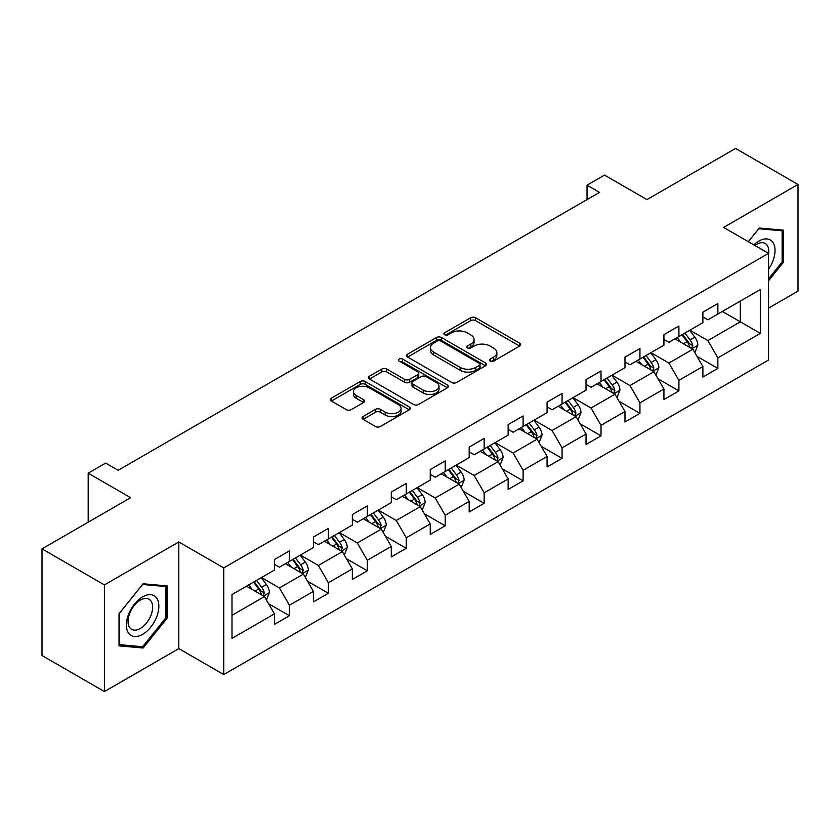 <?xml version="1.0" encoding="UTF-8"?>
<svg xmlns="http://www.w3.org/2000/svg" width="840" height="840" viewBox="0 0 840 840"><rect width="100%" height="100%" fill="white"/><g stroke="black" fill="none" stroke-linecap="round" stroke-linejoin="round"><path stroke-width="1.26" d="M490.224 361.084A2.425 1.397 0 0 0 493.657 361.084L519.697 346.048A3.465 2.006 0 0 0 520.716 344.642A3.465 2.006 0 0 0 519.697 343.224L475.587 317.751A3.465 2.006 0 0 0 470.683 317.751L444.644 332.787A2.425 1.397 0 0 0 443.93 333.774A2.425 1.397 0 0 0 444.644 334.772A2.425 1.397 0 0 0 448.077 334.772L451.447 332.819A11.088 6.405 0 0 1 467.135 332.819L470.81 334.95A11.088 6.405 0 0 1 474.054 339.476A11.088 6.405 0 0 1 470.81 344.001L467.439 345.944A2.425 1.397 0 0 0 466.725 346.941A2.425 1.397 0 0 0 467.439 347.928A2.425 1.397 0 0 0 470.862 347.928L474.233 345.986A11.088 6.405 0 0 1 489.919 345.986L493.594 348.106A11.088 6.405 0 0 1 496.85 352.632A11.088 6.405 0 0 1 493.594 357.157L490.224 359.1A2.425 1.397 0 0 0 489.521 360.098A2.425 1.397 0 0 0 490.224 361.084L490.224 359.1M363.101 416.514A3.465 2.006 0 0 0 362.082 417.931A3.465 2.006 0 0 0 363.101 419.339L375.469 426.489A3.465 2.006 0 0 0 380.373 426.489L409.29 409.794A3.465 2.006 0 0 0 410.308 408.377A3.465 2.006 0 0 0 409.29 406.959L365.18 381.497A3.465 2.006 0 0 0 360.276 381.497L331.359 398.192A3.465 2.006 0 0 0 330.351 399.609A3.465 2.006 0 0 0 331.359 401.016L346.311 409.647A3.465 2.006 0 0 0 351.215 409.647L363.584 402.507A3.465 2.006 0 0 0 364.602 401.09A3.465 2.006 0 0 0 363.584 399.672L356.171 395.399A9.271 5.355 0 0 1 353.462 391.608A9.271 5.355 0 0 1 359.184 386.663A9.271 5.355 0 0 1 369.285 387.828L398.328 404.596A9.271 5.355 0 0 1 401.048 408.377A9.271 5.355 0 0 1 395.315 413.322A9.271 5.355 0 0 1 385.214 412.167L380.373 409.364A3.465 2.006 0 0 0 375.469 409.364L363.101 416.514L363.101 419.339M768.537 308.144L798 291.133L798 184.464L735.577 148.428L646.947 199.605L604.506 175.098L587.034 185.189L599.508 192.392L118.146 470.306L105.662 463.103L88.189 473.193L88.189 522.197M104.423 584.903L104.423 691.572L178.815 648.617L178.815 541.947L104.423 584.903L42 548.867L130.631 497.69L88.189 473.193M178.815 541.947L223.755 567.893L768.537 253.365L768.537 360.034L223.755 674.562L223.755 567.893M798 184.464L723.597 227.419L768.537 253.365M451.689 382.483A3.465 2.006 0 0 0 456.593 382.483L485.51 365.788A3.465 2.006 0 0 0 486.528 364.371A3.465 2.006 0 0 0 485.51 362.964L441.399 337.491A3.465 2.006 0 0 0 436.495 337.491L407.579 354.186A3.465 2.006 0 0 0 406.56 355.604A3.465 2.006 0 0 0 407.579 357.021L451.689 382.483M400.092 361.61A2.425 1.397 0 0 1 402.56 361.956L402.56 359.069L447.405 384.962A3.465 2.006 0 0 1 448.413 386.379A3.465 2.006 0 0 1 447.405 387.796L418.488 404.492A3.465 2.006 0 0 1 413.584 404.492L369.474 379.019L369.474 376.194A3.465 2.006 0 0 0 368.456 377.601A3.465 2.006 0 0 0 369.474 379.019M369.474 376.194L381.843 369.044A3.465 2.006 0 0 1 386.747 369.044L404.639 379.376A3.465 2.006 0 0 0 409.542 379.376L417.753 374.63A3.465 2.006 0 0 0 418.761 373.223A3.465 2.006 0 0 0 417.753 371.805L399.126 361.053A2.425 1.397 0 0 1 398.412 360.056A2.425 1.397 0 0 1 399.913 358.764A2.425 1.397 0 0 1 402.56 359.069M104.423 691.572L42 655.536L42 548.867M268.579 603.719L289.422 615.751L289.422 605.231L313.394 591.392L313.394 601.913L328.367 593.26L328.367 582.74L352.338 568.9L352.338 579.422L367.322 570.78L367.322 560.259L391.293 546.42L391.293 556.941L406.266 548.289L406.266 537.768L430.238 523.929L430.238 534.45L445.221 525.808L445.221 515.277L469.182 501.438L469.182 511.969L484.166 503.318L484.166 492.796L508.137 478.957L508.137 489.479L523.11 480.827L523.11 470.306L547.082 456.467L547.082 466.988L562.065 458.346L562.065 447.825L586.026 433.986L586.026 444.507L601.01 435.855L601.01 425.334L624.981 411.495L624.981 422.016L639.954 413.375L639.954 402.843L663.925 389.004L663.925 399.536L678.909 390.883L678.909 380.363L702.88 366.524L702.88 377.044L717.853 368.393L717.853 357.872L760.305 333.365L760.305 289.548L740.324 301.077L740.324 321.836L760.305 333.365M289.422 615.751L274.439 624.404L274.439 613.872L231.998 638.379L231.998 594.562L274.439 570.055L274.439 559.534L289.422 550.883L289.422 561.404L313.394 547.565L313.394 537.043L328.367 528.402L328.367 538.923L352.338 525.084L352.338 514.563L367.322 505.911L367.322 516.432L391.293 502.593L391.293 492.072L406.266 483.42L406.266 493.952L430.238 480.113L430.238 469.581L445.221 460.94L445.221 471.461L469.182 457.622L469.182 447.101L484.166 438.449L484.166 448.969L508.137 435.131L508.137 424.61L523.11 415.968L523.11 426.489L547.082 412.65L547.082 402.129L562.065 393.477L562.065 403.998L586.026 390.159L586.026 379.638L601.01 370.986L601.01 381.518L624.981 367.679L624.981 357.147L639.954 348.506L639.954 359.026L663.925 345.188L663.925 334.667L678.909 326.014L678.909 336.536L702.88 322.697L702.88 312.175L717.853 303.534L717.853 314.055L760.305 289.548M285.432 563.714L303.408 574.087L279.437 587.926L261.461 577.553M274.439 564.291L279.437 567.168L289.422 561.404M279.437 587.926L289.422 605.231M303.408 574.087L313.394 591.392M324.377 541.223L342.353 551.607L318.381 565.446L300.405 555.062M313.394 541.8L318.381 544.688L328.367 538.923M318.381 565.446L328.367 582.74M342.353 551.607L352.338 568.9M363.321 518.742L381.297 529.116L357.336 542.955L339.36 532.581M352.338 519.319L357.336 522.197L367.322 516.432M357.336 542.955L367.322 560.259M381.297 529.116L391.293 546.42M402.276 496.251L420.252 506.636L396.281 520.475L378.305 510.09M391.293 496.829L396.281 499.716L406.266 493.952M396.281 520.475L406.266 537.768M420.252 506.636L430.238 523.929M441.221 473.771L459.197 484.144L435.225 497.983L417.249 487.599M430.238 474.338L435.225 477.225L445.221 471.461M435.225 497.983L445.221 515.277M459.197 484.144L469.182 501.438M480.165 451.28L498.152 461.654L474.18 475.493L456.204 465.119M469.182 451.857L474.18 454.734L484.166 448.969M474.18 475.493L484.166 492.796M498.152 461.654L508.137 478.957M519.12 428.788L537.096 439.173L513.125 453.012L495.149 442.628M508.137 429.366L513.125 432.254L523.11 426.489M513.125 453.012L523.11 470.306M537.096 439.173L547.082 456.467M558.065 406.308L576.041 416.682L552.079 430.521L534.104 420.147M547.082 406.886L552.079 409.763L562.065 403.998M552.079 430.521L562.065 447.825M576.041 416.682L586.026 433.986M597.02 383.817L614.996 394.202L591.024 408.041L573.048 397.656M586.026 384.394L591.024 387.282L601.01 381.518M591.024 408.041L601.01 425.334M614.996 394.202L624.981 411.495M635.964 361.337L653.94 371.711L629.969 385.55L611.993 375.175M624.981 361.914L629.969 364.791L639.954 359.026M629.969 385.55L639.954 402.843M653.94 371.711L663.925 389.004M674.909 338.846L692.885 349.219L668.924 363.058L650.948 352.685M663.925 339.423L668.924 342.31L678.909 336.536M668.924 363.058L678.909 380.363M692.885 349.219L702.88 366.524M722.348 311.462L740.324 321.836L707.868 340.578L689.892 330.194M702.88 316.932L707.868 319.82L717.853 314.055M707.868 340.578L717.853 357.872M178.815 648.617L223.755 674.562M587.034 185.189L587.034 199.605M231.998 615.321L264.453 596.578L246.477 586.204M264.453 596.578L274.439 613.872M697.011 356.36L717.853 368.393M658.056 378.851L678.909 390.883M619.111 401.331L639.954 413.375M580.167 423.822L601.01 435.855M541.212 446.303L562.065 458.346M502.268 468.794L523.11 480.827M463.323 491.284L484.166 503.318M424.368 513.765L445.221 525.808M385.423 536.256L406.266 548.289M346.469 558.736L367.322 570.78M307.524 581.227L328.367 593.26M768.537 280.77L783.395 262.29L783.395 230.171L759.297 228.018L748.314 241.689L758.803 228.732L782.145 230.811L782.145 261.944L768.537 278.869M119.028 645.865L143.115 648.018L167.213 618.051L167.213 585.921L143.115 583.769L119.028 613.746L119.028 645.865M782.145 261.576L783.395 262.29M165.963 617.327L167.213 618.051M140.574 646.548L143.115 648.018M491.201 361.431L493.594 360.045A11.088 6.405 0 0 0 496.85 355.519L496.85 352.632M474.054 339.476L474.054 342.353A11.088 6.405 0 0 1 470.81 346.889L468.405 348.274M519.656 346.08L475.587 320.639A3.465 2.006 0 0 0 470.683 320.639L445.61 335.108M485.468 365.82L441.399 340.379A3.465 2.006 0 0 0 436.495 340.379L407.62 357.042M479.388 365.369A2.425 1.397 0 0 0 480.092 364.371A2.425 1.397 0 0 0 479.388 363.384L440.664 341.03A2.425 1.397 0 0 0 437.231 341.03L433.681 343.077A11.088 6.405 0 0 0 430.427 347.613A11.088 6.405 0 0 0 433.681 352.139L460.142 367.416A11.088 6.405 0 0 0 475.829 367.416L479.388 365.369L479.388 368.245A2.425 1.397 0 0 0 480.092 367.258L480.092 364.371M430.427 347.613L430.427 350.49A11.088 6.405 0 0 0 433.681 355.016L433.681 352.139M479.388 368.245L475.829 370.304A11.088 6.405 0 0 1 460.142 370.304L433.681 355.016M369.516 379.05L381.843 371.931L381.843 369.044M418.761 373.223L418.761 376.1A3.465 2.006 0 0 1 417.753 377.517L409.542 382.253A3.465 2.006 0 0 1 404.639 382.253L386.747 371.931A3.465 2.006 0 0 0 381.843 371.931M402.56 361.956L447.353 387.818M423.203 390.086A9.271 5.355 0 0 0 433.304 391.251A9.271 5.355 0 0 0 439.026 386.306A9.271 5.355 0 0 0 436.317 382.526L426.08 376.614A3.465 2.006 0 0 0 421.176 376.614L412.965 381.35A3.465 2.006 0 0 0 411.957 382.767A3.465 2.006 0 0 0 412.965 384.185L423.203 390.086L423.203 392.973A9.271 5.355 0 0 0 433.304 394.139A9.271 5.355 0 0 0 439.026 389.193L439.026 386.306M411.957 382.767L411.957 385.655A3.465 2.006 0 0 0 412.965 387.062L412.965 384.185M423.203 392.973L412.965 387.062M401.048 408.377L401.048 411.264A9.271 5.355 0 0 1 395.315 416.209A9.271 5.355 0 0 1 385.214 415.044L380.373 412.251A3.465 2.006 0 0 0 375.469 412.251L363.143 419.37M353.462 391.608L353.462 394.495A9.271 5.355 0 0 0 356.171 398.276L356.171 395.399M363.584 399.672L363.584 402.507L356.171 398.276M409.248 409.815L365.18 384.374A3.465 2.006 0 0 0 360.276 384.374L331.411 401.048M694.859 352.643L697.83 345.156A9.356 5.397 -120 0 0 694.848 337.187L689.693 330.309M680.704 342.195L677.208 337.522M691.446 348.39L692.779 345.555A9.356 5.397 -120 0 0 690.102 339.927L684.947 333.05M682.605 334.404L688.317 342.038A4.767 2.751 60 0 1 689.189 343.487L692.779 345.555M681.954 334.782L687.11 341.659A9.356 5.397 60 0 1 689.787 347.288M768.537 269.22A22.953 13.251 120 0 0 772.852 261.114A22.953 13.251 120 0 0 771.435 240.797A22.953 13.251 120 0 0 753.837 244.881M780.601 229.918L782.145 230.811M768.537 254.583A17.378 10.028 120 0 0 765.219 243.495A17.378 10.028 120 0 0 754.845 245.459M142.622 634.347A22.953 13.251 120 0 0 158.844 606.239A22.953 13.251 120 0 0 142.622 596.862A22.953 13.251 120 0 0 126.389 624.971A22.953 13.251 120 0 0 142.622 634.347M140.343 628.477A17.378 10.028 120 0 0 151.694 613.169A17.378 10.028 120 0 0 149.027 599.246A17.378 10.028 120 0 0 140.343 600.106A17.378 10.028 120 0 0 128.993 615.416A17.378 10.028 120 0 0 131.649 629.339A17.378 10.028 120 0 0 140.343 628.477M119.27 613.515L142.622 584.482L165.963 586.562L165.963 617.694L142.622 646.726L119.27 644.648L119.228 613.494M164.409 585.669L165.963 586.562M655.914 375.123L658.885 367.647A9.356 5.397 -120 0 0 655.893 359.678L650.748 352.8M641.76 364.675L638.264 360.003M652.491 370.87L653.835 368.046A9.356 5.397 -120 0 0 651.158 362.418L646.002 355.541M643.661 356.895L649.373 364.518A4.767 2.751 60 0 1 650.244 365.967L653.835 368.046M642.999 357.273L648.154 364.151A9.356 5.397 60 0 1 650.832 369.779M616.97 397.614L619.93 390.128A9.356 5.397 -120 0 0 616.949 382.169L611.793 375.291M602.816 387.167L599.308 382.494M613.547 393.362L614.88 390.526A9.356 5.397 -120 0 0 612.202 384.909L607.047 378.021M604.706 379.376L610.428 387.009A4.767 2.751 60 0 1 611.289 388.458L614.88 390.526M604.054 379.754L609.21 386.631A9.356 5.397 60 0 1 611.888 392.259M578.014 420.105L580.986 412.619A9.356 5.397 -120 0 0 578.004 404.649L572.849 397.772M563.861 409.657L560.364 404.985M574.591 415.853L575.936 413.018A9.356 5.397 -120 0 0 573.258 407.39L568.102 400.512M565.761 401.867L571.473 409.5A4.767 2.751 60 0 1 572.345 410.949L575.936 413.018M565.11 402.245L570.266 409.122A9.356 5.397 60 0 1 572.943 414.75M539.07 442.586L542.042 435.11A9.356 5.397 -120 0 0 539.049 427.14L533.894 420.263M524.916 432.138L521.419 427.466M535.647 438.333L536.991 435.509A9.356 5.397 -120 0 0 534.303 429.881L529.158 423.003M526.806 424.347L532.529 431.981A4.767 2.751 60 0 1 533.389 433.43L536.991 435.509M526.155 424.725L531.311 431.603A9.356 5.397 60 0 1 533.988 437.231M500.115 465.077L503.087 457.59A9.356 5.397 -120 0 0 500.105 449.62L494.949 442.743M485.971 454.629L482.465 449.957M496.703 460.824L498.036 457.989A9.356 5.397 -120 0 0 495.358 452.361L490.203 445.483M487.862 446.838L493.584 454.471A4.767 2.751 60 0 1 494.445 455.921L498.036 457.989M487.211 447.216L492.366 454.094A9.356 5.397 60 0 1 495.044 459.721M461.171 487.557L464.142 480.081A9.356 5.397 -120 0 0 461.149 472.112L456.005 465.234M447.017 477.11L443.52 472.437M457.748 483.305L459.092 480.48A9.356 5.397 -120 0 0 456.414 474.852L451.259 467.975M448.917 469.329L454.629 476.952A4.767 2.751 60 0 1 455.501 478.401L459.092 480.48M448.266 469.697L453.411 476.584A9.356 5.397 60 0 1 456.089 482.213M422.226 510.048L425.187 502.562A9.356 5.397 -120 0 0 422.205 494.603L417.05 487.715M408.072 499.601L404.565 494.928M418.803 505.796L420.137 502.961A9.356 5.397 -120 0 0 417.459 497.332L412.314 490.455M409.962 491.81L415.685 499.443A4.767 2.751 60 0 1 416.546 500.892L420.137 502.961M409.311 492.188L414.467 499.065A9.356 5.397 60 0 1 417.144 504.693M383.271 532.539L386.243 525.053A9.356 5.397 -120 0 0 383.26 517.083L378.105 510.206M369.117 522.091L365.62 517.409M379.848 528.287L381.192 525.452A9.356 5.397 -120 0 0 378.514 519.823L373.359 512.946M371.018 514.301L376.73 521.934A4.767 2.751 60 0 1 377.601 523.373L381.192 525.452M370.367 514.678L375.522 521.556A9.356 5.397 60 0 1 378.2 527.184M344.327 555.02L347.298 547.544A9.356 5.397 -120 0 0 344.306 539.574L339.161 532.697M330.173 544.572L326.676 539.9M340.904 550.767L342.248 547.942A9.356 5.397 -120 0 0 339.57 542.315L334.415 535.437M332.073 536.781L337.785 544.415A4.767 2.751 60 0 1 338.646 545.864L342.248 547.942M331.411 537.159L336.567 544.037A9.356 5.397 60 0 1 339.245 549.665M305.371 577.51L308.343 570.024A9.356 5.397 -120 0 0 305.361 562.054L300.206 555.177M291.228 567.063L287.721 562.391M301.959 573.258L303.293 570.423A9.356 5.397 -120 0 0 300.615 564.795L295.459 557.918M293.118 559.272L298.841 566.905A4.767 2.751 60 0 1 299.702 568.355L303.293 570.423M292.467 559.65L297.623 566.528A9.356 5.397 60 0 1 300.3 572.155M266.427 599.991L269.399 592.515A9.356 5.397 -120 0 0 266.416 584.546L261.261 577.668M252.273 589.544L248.777 584.871M263.004 595.739L264.348 592.914A9.356 5.397 -120 0 0 261.671 587.286L256.515 580.409M254.173 581.763L259.885 589.386A4.767 2.751 60 0 1 260.757 590.835L264.348 592.914M253.523 582.13L258.668 589.019A9.356 5.397 60 0 1 261.356 594.647M493.594 360.045L493.594 357.157M467.439 347.928L467.439 345.944M470.81 346.889L470.81 344.001M444.644 334.772L444.644 332.787M470.683 320.639L470.683 317.751M475.587 320.639L475.587 317.751M519.697 346.048L519.697 343.224M407.579 357.021L407.579 354.186M436.495 340.379L436.495 337.491M441.399 340.379L441.399 337.491M485.51 365.788L485.51 362.964M460.142 370.304L460.142 367.416M475.829 370.304L475.829 367.416M386.747 371.931L386.747 369.044M404.639 382.253L404.639 379.376M409.542 382.253L409.542 379.376M417.753 377.517L417.753 374.63M447.405 387.796L447.405 384.962M375.469 412.251L375.469 409.364M380.373 412.251L380.373 409.364M385.214 415.044L385.214 412.167M331.359 401.016L331.359 398.192M360.276 384.374L360.276 381.497M365.18 384.374L365.18 381.497M409.29 409.794L409.29 406.959M691.961 348.695L697.767 345.345M690.102 339.927L694.848 337.187M683.445 343.77L687.11 341.659M653.016 371.175L658.823 367.826M651.158 362.418L655.893 359.678M644.5 366.261L648.154 364.151M614.072 393.666L619.878 390.317M612.202 384.909L616.949 382.169M605.546 388.742L609.21 386.631M575.117 416.147L580.923 412.797M573.258 407.39L578.004 404.649M566.601 411.233L570.266 409.122M536.172 438.638L541.978 435.288M534.303 429.881L539.049 427.14M527.656 433.724L531.311 431.603M497.228 461.129L503.024 457.769M495.358 452.361L500.105 449.62M488.702 456.204L492.366 454.094M458.272 483.609L464.079 480.26M456.414 474.852L461.149 472.112M449.757 478.695L453.411 476.584M419.328 506.1L425.135 502.751M417.459 497.332L422.205 494.603M410.802 501.175L414.467 499.065M380.373 528.581L386.18 525.231M378.514 519.823L383.26 517.083M371.858 523.667L375.522 521.556M341.429 551.072L347.235 547.722M339.57 542.315L344.306 539.574M332.913 546.158L336.567 544.037M302.484 573.562L308.291 570.202M300.615 564.795L305.361 562.054M293.958 568.638L297.623 566.528M263.529 596.043L269.336 592.694M261.671 587.286L266.416 584.546M255.014 591.129L258.668 589.019"/></g></svg>
